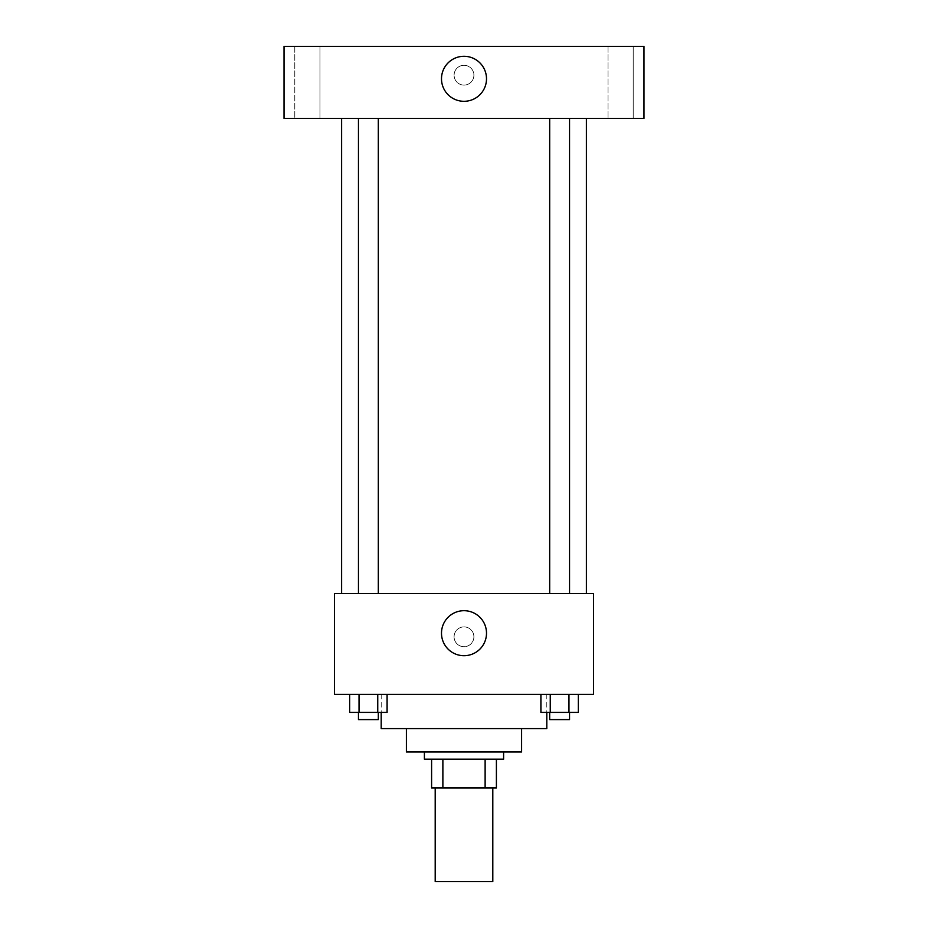 <?xml version="1.0" encoding="UTF-8"?>
<svg xmlns="http://www.w3.org/2000/svg" width="928" height="928" viewBox="0 0 928 928"><rect width="100%" height="100%" fill="white"/><g stroke="black" fill="none" stroke-linecap="round" stroke-linejoin="round"><path stroke-width="0.7" stroke-dasharray="4.64 3.48" d="M492.803 881.6L435.197 881.6M492.803 788L435.197 788L492.803 788M442.876 788L431.601 788L431.601 759.197L442.876 759.197L442.876 788L496.399 788M485.124 759.197L442.876 759.197L485.124 759.197L485.124 788M442.876 759.197L431.601 759.197M424.398 759.197L503.602 759.197M406.394 752.005L521.606 752.005M381.199 728.596L546.801 728.596M464 694.399L381.199 694.399L464 694.399M349.682 694.399L349.682 712.402L359.032 712.402L349.682 712.402L359.032 712.402L359.032 694.399L377.742 694.399L349.682 694.399L387.092 694.399L359.032 694.399L359.032 712.402L387.092 712.402L377.742 712.402L387.092 712.402L387.092 694.399L377.742 694.399L387.092 694.399L377.742 694.399L377.742 712.402L359.032 712.402L377.742 712.402L377.742 694.399L387.092 694.399L359.032 694.399L387.092 694.399M334.405 694.399L593.595 694.399L593.595 593.595L334.405 593.595L334.405 694.399M540.908 694.399L540.908 712.402L550.258 712.402L540.908 712.402L550.258 712.402L550.258 694.399L568.968 694.399L540.908 694.399L578.318 694.399L550.258 694.399L550.258 712.402L578.318 712.402L568.968 712.402L578.318 712.402L578.318 694.399L568.968 694.399L578.318 694.399L568.968 694.399L568.968 712.402L550.258 712.402L568.968 712.402L568.968 694.399L578.318 694.399L550.258 694.399L578.318 694.399M473.895 636.805A9.895 9.895 0 0 0 459.047 628.221A9.895 9.895 0 0 0 459.047 645.378A9.895 9.895 0 0 0 473.895 636.805A9.895 9.895 0 0 0 459.047 628.221A9.895 9.895 0 0 0 459.047 645.378A9.895 9.895 0 0 0 473.895 636.805M586.403 593.595L341.597 593.595L586.403 593.595M378.322 593.595L358.452 593.595L378.322 593.595L358.452 593.595L378.322 593.595L378.322 118.401L358.452 118.401L378.322 118.401M569.548 593.595L549.678 593.595L569.548 593.595L549.678 593.595L569.548 593.595L569.548 118.401L549.678 118.401L569.548 118.401M334.405 646.7L334.405 626.899L334.405 646.7M593.595 626.899L593.595 646.7L593.595 626.899M486.504 633.198A22.504 22.504 0 0 1 452.748 652.686A22.504 22.504 0 0 1 452.748 613.71A22.504 22.504 0 0 1 486.504 633.198M586.403 118.401L341.597 118.401L586.403 118.401M284.003 118.401L643.997 118.401L643.997 46.4L284.003 46.4L284.003 118.401M320.009 118.401L294.791 118.401L320.009 118.401L294.791 118.401L320.009 118.401L320.009 46.4L294.791 46.4L320.009 46.4L294.791 46.4L320.009 46.4L320.009 118.401M633.209 118.401L607.991 118.401L633.209 118.401L607.991 118.401L633.209 118.401L633.209 46.4L607.991 46.4L633.209 46.4L607.991 46.4L633.209 46.4L633.209 118.401M284.003 85.098L284.003 65.296L284.003 85.098M643.997 65.296L643.997 85.098L643.997 65.296M464 65.296A9.895 9.895 0 0 0 455.428 80.144A9.895 9.895 0 0 0 472.572 80.144A9.895 9.895 0 0 0 464 65.296A9.895 9.895 0 0 0 455.428 80.144A9.895 9.895 0 0 0 472.572 80.144A9.895 9.895 0 0 0 464 65.296M464 56.295A22.504 22.504 0 0 1 483.488 90.051A22.504 22.504 0 0 1 444.512 90.051A22.504 22.504 0 0 1 464 56.295M569.548 712.402L549.678 712.402L569.548 712.402L549.678 712.402L569.548 712.402L569.548 719.594L549.678 719.594L569.548 719.594L549.678 719.594L549.678 712.402M378.322 712.402L358.452 712.402L378.322 712.402L358.452 712.402L378.322 712.402L378.322 719.594L358.452 719.594L378.322 719.594L358.452 719.594L358.452 712.402M568.968 694.399L568.968 712.402M550.258 694.399L550.258 712.402M377.742 694.399L377.742 712.402M359.032 694.399L359.032 712.402M381.199 694.399L381.199 712.402M546.801 694.399L546.801 712.402M358.452 118.401L358.452 593.595M549.678 118.401L549.678 593.595M294.791 46.4L294.791 118.401L294.791 46.4M607.991 46.4L607.991 118.401L607.991 46.4"/><path stroke-width="1.39" d="M435.197 788L435.197 881.6L492.803 881.6L492.803 788M485.124 759.197L485.124 788L431.601 788L431.601 759.197M485.124 788L496.399 788L496.399 759.197L496.399 788M503.602 752.005L503.602 759.197L424.398 759.197L424.398 752.005M442.876 759.197L442.876 788M521.606 728.596L521.606 752.005L406.394 752.005L406.394 728.596M546.801 712.402L546.801 728.596L381.199 728.596L381.199 712.402M593.595 694.399L334.405 694.399L334.405 593.595L593.595 593.595L593.595 694.399M486.504 633.198A22.504 22.504 0 0 1 452.748 652.686A22.504 22.504 0 0 1 452.748 613.71A22.504 22.504 0 0 1 486.504 633.198M586.403 118.401L586.403 593.595M549.678 593.595L549.678 118.401M378.322 118.401L378.322 593.595M643.997 118.401L284.003 118.401L284.003 46.4L643.997 46.4L643.997 118.401M464 56.295A22.504 22.504 0 0 1 483.488 90.051A22.504 22.504 0 0 1 444.512 90.051A22.504 22.504 0 0 1 464 56.295M578.318 694.399L578.318 712.402L540.908 712.402L540.908 694.399M568.968 694.399L568.968 712.402M550.258 694.399L550.258 712.402M569.548 712.402L569.548 719.594L549.678 719.594L549.678 712.402M387.092 694.399L387.092 712.402L349.682 712.402L349.682 694.399M377.742 694.399L377.742 712.402M359.032 694.399L359.032 712.402M378.322 712.402L378.322 719.594L358.452 719.594L358.452 712.402M341.597 118.401L341.597 593.595M569.548 593.595L569.548 118.401M358.452 118.401L358.452 593.595"/></g></svg>
